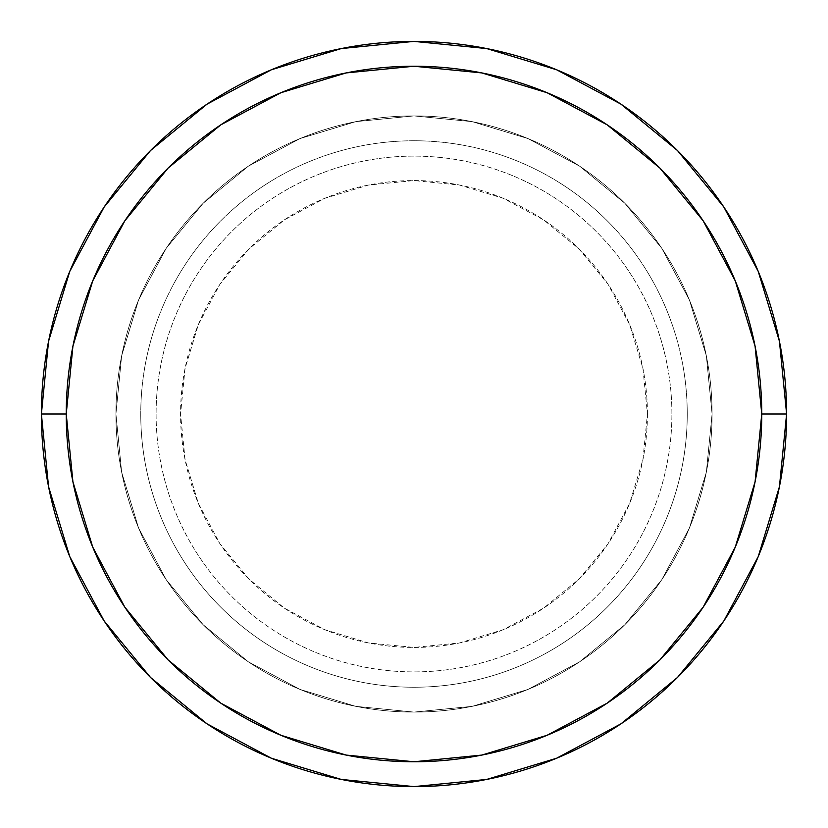 <?xml version="1.0" encoding="UTF-8"?>
<svg xmlns="http://www.w3.org/2000/svg" width="828" height="828" viewBox="0 0 828 828"><rect width="100%" height="100%" fill="white"/><g stroke="black" fill="none" stroke-linecap="round" stroke-linejoin="round"><path stroke-width="0.62" stroke-dasharray="4.14 3.1" d="M115.92 414A298.08 298.08 0 0 0 414 712.08A298.08 298.08 0 0 0 712.08 414A298.08 298.08 0 0 1 414 712.08A298.08 298.08 0 0 1 115.92 414A298.08 298.08 0 0 1 414 115.92A298.08 298.08 0 0 1 712.08 414A298.08 298.08 0 0 0 414 115.92A298.08 298.08 0 0 0 115.92 414L121.644 355.843L138.607 299.933L166.159 248.4L203.222 203.222L248.4 166.159L299.933 138.607L355.843 121.644L414 115.92L472.157 121.644L528.067 138.607L579.6 166.159L624.778 203.222L661.841 248.4L689.393 299.933L706.356 355.843L712.08 414L706.356 472.157L689.393 528.067L661.841 579.6L624.778 624.778L579.6 661.841L528.067 689.393L472.157 706.356L414 712.08L355.843 706.356L299.933 689.393L248.4 661.841L203.222 624.778L166.159 579.6L138.607 528.067L121.644 472.157L115.92 414L121.644 472.157L138.607 528.067L166.159 579.6L203.222 624.778L248.4 661.841L299.933 689.393L355.843 706.356L414 712.08L472.157 706.356L528.067 689.393L579.6 661.841L624.778 624.778L661.841 579.6L689.393 528.067L706.356 472.157L712.08 414L706.356 355.843L689.393 299.933L661.841 248.4L624.778 203.222L579.6 166.159L528.067 138.607L472.157 121.644L414 115.92L355.843 121.644L299.933 138.607L248.4 166.159L203.222 203.222L166.159 248.4L138.607 299.933L121.644 355.843L115.92 414A298.08 298.08 0 0 0 414 712.08A298.08 298.08 0 0 0 712.08 414A298.08 298.08 0 0 1 414 712.08A298.08 298.08 0 0 1 115.92 414A298.08 298.08 0 0 1 414 115.92A298.08 298.08 0 0 1 712.08 414A298.08 298.08 0 0 0 414 115.92A298.08 298.08 0 0 0 115.92 414A298.08 298.08 0 0 1 414 115.92A298.08 298.08 0 0 1 712.08 414L671.901 414A257.901 257.901 0 0 0 414 156.099A257.901 257.901 0 0 0 156.099 414A257.901 257.901 0 0 1 414 156.099A257.901 257.901 0 0 1 671.901 414L712.08 414A298.08 298.08 0 0 0 414 115.92A298.08 298.08 0 0 0 115.92 414A298.08 298.08 0 0 1 414 115.92A298.08 298.08 0 0 1 712.08 414L706.356 472.157L689.393 528.067L661.841 579.6L624.778 624.778L579.6 661.841L528.067 689.393L472.157 706.356L414 712.08L355.843 706.356L299.933 689.393L248.4 661.841L203.222 624.778L166.159 579.6L138.607 528.067L121.644 472.157L115.92 414L121.644 355.843L138.607 299.933L166.159 248.4L203.222 203.222L248.4 166.159L299.933 138.607L355.843 121.644L414 115.92L472.157 121.644L528.067 138.607L579.6 166.159L624.778 203.222L661.841 248.4L689.393 299.933L706.356 355.843L712.08 414A298.08 298.08 0 0 1 414 712.08A298.08 298.08 0 0 1 115.92 414A298.08 298.08 0 0 0 414 712.08A298.08 298.08 0 0 0 712.08 414A298.08 298.08 0 0 1 414 712.08A298.08 298.08 0 0 1 115.92 414L156.099 414L115.92 414M687.24 414A273.24 273.24 0 0 1 414 687.24A273.24 273.24 0 0 1 140.76 414A273.24 273.24 0 0 0 414 687.24A273.24 273.24 0 0 0 687.24 414A273.24 273.24 0 0 0 414 140.76A273.24 273.24 0 0 0 140.76 414A273.24 273.24 0 0 1 414 140.76A273.24 273.24 0 0 1 687.24 414M786.6 414A372.6 372.6 0 0 0 414 41.4A372.6 372.6 0 0 0 41.4 414A372.6 372.6 0 0 0 414 786.6A372.6 372.6 0 0 0 786.6 414L786.6 413.876M647.434 414A233.434 233.434 0 0 0 414 180.566A233.434 233.434 0 0 0 180.566 414L185.048 459.54L198.337 503.331L219.906 543.696L248.938 579.062L284.304 608.094L324.669 629.663L368.46 642.952L414 647.434L459.54 642.952L503.331 629.663L543.696 608.094L579.062 579.062L608.094 543.696L629.663 503.331L642.952 459.54L647.434 414L642.952 368.46L629.663 324.669L608.094 284.304L579.062 248.938L543.696 219.906L503.331 198.337L459.54 185.048L414 180.566L368.46 185.048L324.669 198.337L284.304 219.906L248.938 248.938L219.906 284.304L198.337 324.669L185.048 368.46L180.566 414A233.434 233.434 0 0 0 414 647.434A233.434 233.434 0 0 0 647.434 414M156.099 414A257.901 257.901 0 0 0 414 671.901A257.901 257.901 0 0 0 671.901 414A257.901 257.901 0 0 1 414 671.901A257.901 257.901 0 0 1 156.099 414"/><path stroke-width="1.24" d="M41.4 414A372.6 372.6 0 0 0 414 786.6A372.6 372.6 0 0 0 786.6 414L761.76 414A347.76 347.76 0 0 1 414 761.76A347.76 347.76 0 0 1 66.24 414L72.926 481.844L92.715 547.08L124.852 607.203L168.094 659.906L220.797 703.148L280.92 735.285L346.156 755.074L414 761.76L481.844 755.074L547.08 735.285L607.203 703.148L659.906 659.906L703.148 607.203L735.285 547.08L755.074 481.844L761.76 414L755.074 346.156L735.285 280.92L703.148 220.797L659.906 168.094L607.203 124.852L547.08 92.715L481.844 72.926L414 66.24L346.156 72.926L280.92 92.715L220.797 124.852L168.094 168.094L124.852 220.797L92.715 280.92L72.926 346.156L66.24 414L41.4 414L66.24 414A347.76 347.76 0 0 1 414 66.24A347.76 347.76 0 0 1 761.76 414L786.6 414A372.6 372.6 0 0 0 414 41.4A372.6 372.6 0 0 0 41.4 414A372.6 372.6 0 0 1 414 41.4A372.6 372.6 0 0 1 786.6 414A372.6 372.6 0 0 1 414 786.6A372.6 372.6 0 0 1 41.4 414L48.562 341.312L69.759 271.408L104.121 207.093M104.193 206.99L150.53 150.53L206.897 104.266M206.99 104.193L271.408 69.759L341.312 48.562L413.876 41.4M414 41.4L486.688 48.562L556.592 69.759L620.907 104.121M621.01 104.193L677.47 150.53L723.734 206.897M723.807 206.99L758.241 271.408L779.438 341.312L786.6 413.876M786.6 414L779.438 486.688L758.241 556.592L723.879 620.907M723.807 621.01L677.47 677.47L621.103 723.734M621.01 723.807L556.592 758.241L486.688 779.438L414.124 786.6M414 786.6L341.312 779.438L271.408 758.241L207.093 723.879M206.99 723.807L150.53 677.47L104.266 621.103M104.193 621.01L69.759 556.592L48.562 486.688L41.4 414.124"/></g></svg>
